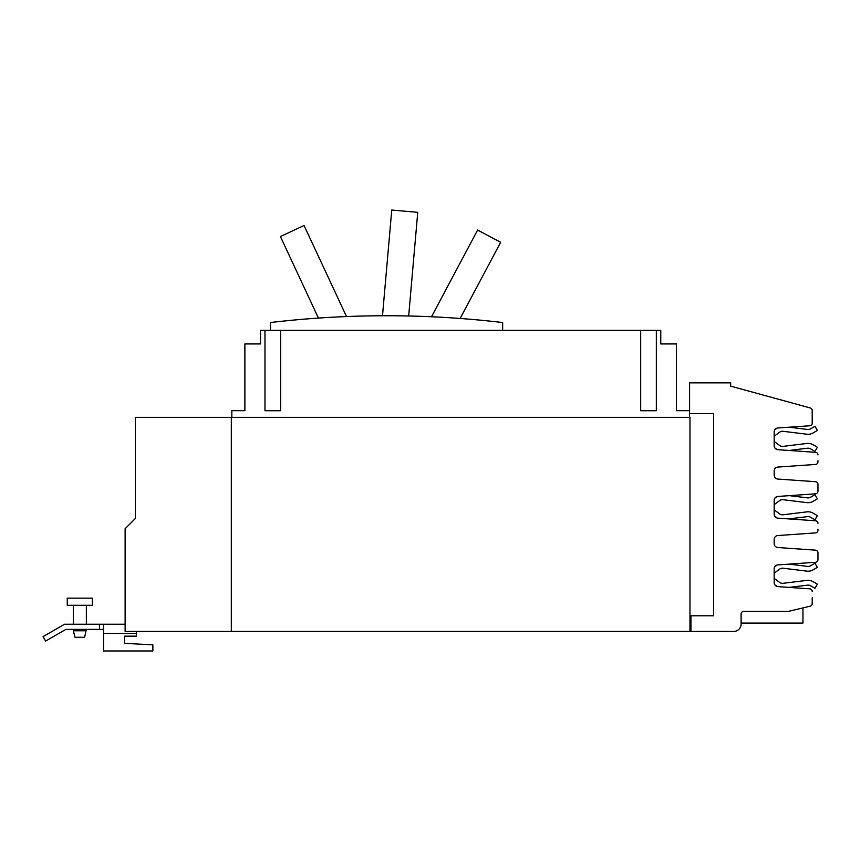 <?xml version="1.0" encoding="UTF-8"?>
<svg xmlns="http://www.w3.org/2000/svg" width="861" height="861" viewBox="0 0 861 861"><rect width="100%" height="100%" fill="white"/><g stroke="black" fill="none" stroke-linecap="round" stroke-linejoin="round"><path stroke-width="1.29" d="M318.43 318.075L280.406 236.538L304.051 225.507L346.509 316.547M431.512 316.762L477.618 230.059L500.65 242.307L460.151 318.462M382.499 315.75L391.755 210.041L417.746 212.323L408.674 315.987M270.451 330.355L270.451 322.531A996.952 996.952 0 0 1 502.652 322.531L502.652 330.355M67.244 598.158L92.396 598.158L92.396 605.305L67.244 605.305L67.244 598.158M86.348 630.769L73.303 630.769L75.047 637.291L84.593 637.291L86.348 629.38M640.67 330.355L656.33 330.355L656.33 410.719L640.67 410.719L640.67 330.355L280.632 330.355L280.632 410.719L264.973 410.719L264.973 330.355L280.632 330.355M124.608 643.35L124.608 636.161L124.608 643.35L152.86 644.835L152.86 650.959L103.546 650.959L103.546 624.247L64.521 624.247L43.05 636.645L45.622 641.09L65.899 629.38L103.546 629.38M776.719 565.311A9.783 9.783 0 0 1 777.106 565.042A3.918 3.918 0 0 0 774.803 566.732L776.719 565.311L774.803 566.732M789.117 564.127L807.489 566.377A4.983 4.983 0 0 0 810.588 565.752L814.98 563.212L817.38 567.377L812.988 569.907A9.783 9.783 0 0 1 806.908 571.144L783.144 568.228A4.983 4.983 0 0 0 779.571 569.175L774.19 573.146M777.106 586.492A9.783 9.783 0 0 1 776.719 586.212L774.803 584.791A3.918 3.918 0 0 0 777.106 586.492M774.19 578.377L779.571 582.359A4.983 4.983 0 0 0 783.144 583.295L806.908 580.379A9.783 9.783 0 0 1 812.988 581.616L817.38 584.145L814.98 588.311L810.588 585.771A4.983 4.983 0 0 0 807.489 585.146L789.117 587.396L809.77 588.838L777.838 586.61A3.918 3.918 0 0 1 774.19 582.703L774.19 568.82A3.918 3.918 0 0 1 777.838 564.913L815.518 562.287A2.605 2.605 0 0 0 817.95 559.682L817.95 552.762A2.605 2.605 0 0 0 815.518 550.157L777.838 547.521A3.918 3.918 0 0 1 774.19 543.614L774.19 539.449A3.918 3.918 0 0 1 777.838 535.542L815.518 532.905A2.605 2.605 0 0 0 817.95 530.301L817.95 529.16M807.489 566.377A4.983 4.983 0 0 0 810.588 565.752M817.38 567.377L812.988 569.907M783.144 568.228A4.983 4.983 0 0 0 779.571 569.175M776.719 496.797A9.783 9.783 0 0 1 776.977 496.614A3.918 3.918 0 0 0 774.868 498.164L776.719 496.797L774.868 498.164M789.386 495.645L807.489 497.873A4.983 4.983 0 0 0 810.588 497.238L814.98 494.709L817.38 498.863L812.988 501.393A9.783 9.783 0 0 1 806.908 502.63L783.144 499.714A4.983 4.983 0 0 0 779.571 500.661L774.19 504.632M777.235 518.053A9.783 9.783 0 0 1 776.719 517.698L774.739 516.234A3.918 3.918 0 0 0 777.235 518.053M774.19 509.863L779.571 513.845A4.983 4.983 0 0 0 783.144 514.781L806.908 511.864A9.783 9.783 0 0 1 812.988 513.102L817.38 515.631L814.98 519.796L810.588 517.257A4.983 4.983 0 0 0 807.489 516.632L788.848 518.914L815.518 520.776L777.838 518.15A3.918 3.918 0 0 1 774.19 514.243L774.19 500.359A3.918 3.918 0 0 1 777.838 496.453L815.518 493.827A2.605 2.605 0 0 0 817.95 491.222L817.95 484.302A2.605 2.605 0 0 0 815.518 481.697L777.838 479.06A3.918 3.918 0 0 1 774.19 475.154L774.19 470.989A3.918 3.918 0 0 1 777.838 467.082L815.518 464.445A2.605 2.605 0 0 0 817.95 461.84L817.95 460.753M817.38 498.863L812.988 501.393M783.144 499.714A4.983 4.983 0 0 0 779.571 500.661M776.719 428.391A9.783 9.783 0 0 1 777.106 428.111A3.918 3.918 0 0 0 774.803 429.811L776.719 428.391L774.803 429.811M789.117 427.207L807.489 429.456A4.983 4.983 0 0 0 810.588 428.832L814.98 426.292L817.38 430.457L812.988 432.986A9.783 9.783 0 0 1 806.908 434.224L783.144 431.307A4.983 4.983 0 0 0 779.571 432.244L774.19 436.226M777.106 449.56A9.783 9.783 0 0 1 776.719 449.291L774.803 447.871A3.918 3.918 0 0 0 777.106 449.56M774.19 441.456L779.571 445.428A4.983 4.983 0 0 0 783.144 446.375L806.908 443.458A9.783 9.783 0 0 1 812.988 444.696L817.38 447.225L814.98 451.39L810.588 448.85A4.983 4.983 0 0 0 807.489 448.215L789.117 450.475L815.518 452.316L777.838 449.69A3.918 3.918 0 0 1 774.19 445.783L774.19 431.899A3.918 3.918 0 0 1 777.838 427.992L809.77 425.764A2.605 2.605 0 0 0 812.203 423.16L812.203 410.471A2.605 2.605 0 0 0 810.276 407.963L730.666 386.137L730.666 382.865L689.575 382.865L689.575 413.624L713.586 413.624L713.586 615.787L690.963 615.787L690.963 631.436L125.125 631.436L125.125 528.719L135.403 518.451L135.403 439.379M807.489 429.456A4.983 4.983 0 0 0 810.588 428.832M817.38 430.457L812.988 432.986M783.144 431.307A4.983 4.983 0 0 0 779.571 432.244M264.973 330.355L260.539 330.355L260.539 343.926L244.879 343.926L244.879 410.686L231.835 410.686L231.835 417.337M689.457 417.337L689.457 410.686L676.412 410.686L676.412 343.926L660.764 343.926L660.764 330.355L656.33 330.355M99.445 624.247L99.445 629.38M124.608 636.161L136.425 636.161L136.425 631.436M103.546 624.247L125.125 624.247M689.984 631.436L689.984 417.337L135.403 417.337L135.403 518.451M231.318 631.436L231.318 417.337M817.95 553.849L817.95 559.682M690.963 631.436L733.712 631.436A7.405 7.405 0 0 0 741.117 624.031L741.117 613.99A2.605 2.605 0 0 1 743.732 611.375L787.815 611.375A5.736 5.736 0 0 0 789.15 611.224L810.201 606.166A2.605 2.605 0 0 0 812.203 603.626L812.203 597.674M817.95 485.335L817.95 491.222M812.203 416.928L812.203 423.16M817.95 454.92A2.605 2.605 0 0 0 815.518 452.316M817.95 523.38A2.605 2.605 0 0 0 815.518 520.776M812.203 591.442A2.605 2.605 0 0 0 809.77 588.838M802.958 607.909L802.958 623.084L741.117 623.084M103.546 633.459L136.425 633.459M73.303 630.769L73.303 629.38M73.303 624.247L73.303 605.305M86.348 624.247L86.348 605.305"/></g></svg>
